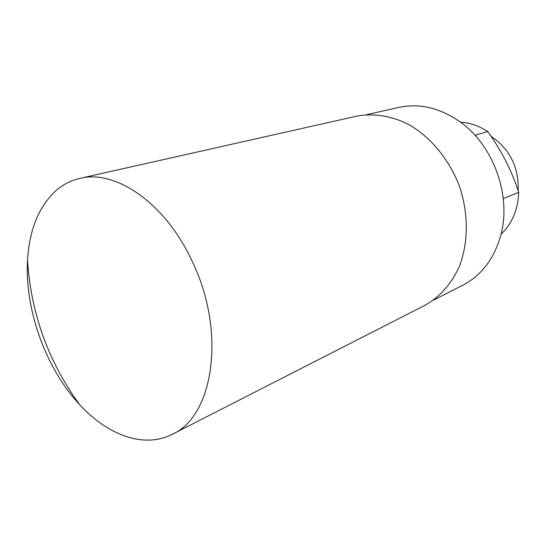 <?xml version="1.0" encoding="UTF-8"?>
<svg xmlns="http://www.w3.org/2000/svg" width="546" height="546" viewBox="0 0 546 546"><rect width="100%" height="100%" fill="white"/><g stroke="black" fill="none" stroke-linecap="round" stroke-linejoin="round"><path stroke-width="0.82" d="M503.255 198.587L518.7 192.322C517.983 209.691 512.093 223.669 501.03 234.261M474.993 135.272L487.735 131.531C501.405 150.45 511.725 170.707 518.7 192.322M433.367 300.191L462.878 285.155C481.736 275.286 494.43 258.422 500.955 234.575C511.472 195.475 493.379 145.373 460.305 122.017C440.049 107.842 419.512 102.982 398.696 107.439L366.386 114.728M460.565 122.208C470.024 122.775 479.081 125.88 487.735 131.531M491.038 136.275C509.827 149.058 518.884 167.233 518.195 190.813M172.249 434.309L424.959 305.303C439.728 297.051 451.132 284.227 459.179 266.83C468.516 243.072 468.727 213.479 459.316 185.995C448.996 158.838 429.92 136.207 407.555 123.901C390.574 115.643 372.966 113.09 356.654 116.168L79.832 178.405C115.254 169.13 165.029 202.805 191.796 260.503C226.583 331.258 213.773 416.284 172.249 434.309C144.192 448.757 107.767 435.298 79.73 404.763C45.871 368.557 24.625 309.725 27.539 260.244C29.361 229.252 39.094 205.828 56.723 189.967C63.527 184.241 71.233 180.385 79.832 178.405M27.539 260.244C30.931 313.472 48.335 361.65 79.73 404.763"/></g></svg>
